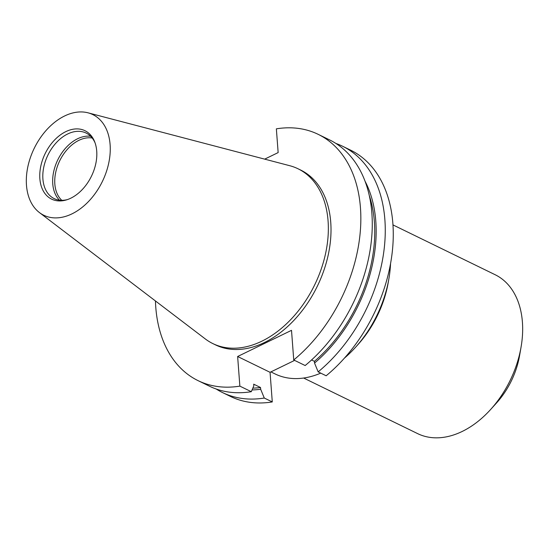 <?xml version="1.0" encoding="UTF-8"?>
<svg xmlns="http://www.w3.org/2000/svg" width="550" height="550" viewBox="0 0 550 550"><rect width="100%" height="100%" fill="white"/><g stroke="black" fill="none" stroke-linecap="round" stroke-linejoin="round"><path stroke-width="0.82" d="M320.739 373.127A97.233 65.814 116 0 1 275.131 373.959L270.903 371.896M392.968 224.902L495.131 274.718A88.392 59.833 116 0 1 521.063 347.064A88.392 59.833 116 0 1 490.614 409.509A88.392 59.833 116 0 1 462.199 431.454A88.392 59.833 116 0 1 417.643 433.627L303.648 378.036M61.806 200.317A35.358 23.932 116 0 1 56.506 169.159A35.358 23.932 116 0 1 78.918 140.326A35.358 23.932 116 0 1 92.194 138.009M59.482 200.166A36.451 24.674 116 0 1 54.608 168.046A36.451 24.674 116 0 1 77.591 138.751A36.451 24.674 116 0 1 90.64 136.276M67.423 199.588A36.451 24.674 116 0 1 54.154 198.584A36.451 24.674 116 0 1 43.78 167.104A36.451 24.674 116 0 1 67.739 133.946A36.451 24.674 116 0 1 86.109 133.052A36.451 24.674 116 0 1 95.074 142.883M65.794 131.642A38.06 25.761 116 0 1 94.724 141.921A38.06 25.761 116 0 1 70.792 198.192A38.06 25.761 116 0 1 66.447 199.904A38.06 25.761 116 0 1 39.758 176.151A38.06 25.761 116 0 1 65.794 131.642M71.974 213.861A55.983 37.895 116 0 1 39.407 212.554A55.983 37.895 116 0 1 28.655 163.329A55.983 37.895 116 0 1 64.611 115.974A55.983 37.895 116 0 1 88.041 112.826A55.983 37.895 116 0 1 109.422 159.39A55.983 37.895 116 0 1 71.974 213.861M88.041 112.826L289.74 165.708A97.233 65.814 116 0 1 298.059 168.788A97.233 65.814 116 0 1 325.744 252.752A97.233 65.814 116 0 1 261.834 341.192A97.233 65.814 116 0 1 212.822 343.578A97.233 65.814 116 0 1 205.274 338.917L39.407 212.554M298.059 168.788L300.733 170.088A97.233 65.814 116 0 1 328.412 254.059A97.233 65.814 116 0 1 264.502 342.492A97.233 65.814 116 0 1 215.49 344.877L212.822 343.578M335.906 143.447A137.012 92.737 116 0 1 342.588 146.245L350.584 150.143A137.012 92.737 116 0 1 392.336 251.302A137.012 92.737 116 0 1 326.157 375.774L318.161 371.869L314.538 363.062L314.407 361.343L311.568 359.961M264.681 159.136L278.149 152.591L276.361 128.844A137.012 92.737 116 0 1 318.168 134.338A137.012 92.737 116 0 1 359.913 235.489A137.012 92.737 116 0 1 293.741 359.961L291.514 330.337L237.634 356.503L239.862 386.127L251.295 391.696L253.818 385.887L253.688 384.168L260.528 387.502L260.659 389.228L264.282 398.035L272.284 401.933L270.057 372.309L294.607 360.388M272.284 401.933A137.012 92.737 116 0 1 230.478 396.44L222.475 392.542A137.012 92.737 116 0 1 216.164 389.001M342.588 146.245A137.012 92.737 116 0 1 384.333 247.397A137.012 92.737 116 0 1 318.161 371.869M264.282 398.035A137.012 92.737 116 0 1 222.475 392.542M365.042 181.197A128.968 87.292 116 0 1 314.538 363.062M260.659 389.228A128.968 87.292 116 0 1 252.058 389.943M369.263 195.442A127.078 86.013 116 0 1 314.407 361.343M260.528 387.502A127.078 86.013 116 0 1 252.835 388.142M318.168 134.338L329.594 139.906A137.012 92.737 116 0 1 371.339 241.065A137.012 92.737 116 0 1 305.168 365.537L293.741 359.961M251.295 391.696A137.012 92.737 116 0 1 209.488 386.21L198.055 380.634A137.012 92.737 116 0 1 155.444 300.953M239.862 386.127A137.012 92.737 116 0 1 198.055 380.634M521.063 347.064L519.551 355.761A66.818 45.231 116 0 1 496.533 402.964L490.614 409.509M390.555 263.553A97.233 65.814 116 0 1 388.891 278.747L388.272 282.308A88.392 59.833 116 0 1 357.823 344.754L355.396 347.435A97.233 65.814 116 0 1 344.444 358.105M388.891 278.747A97.233 65.814 116 0 1 355.396 347.435M270.057 372.309L237.634 356.503"/></g></svg>
